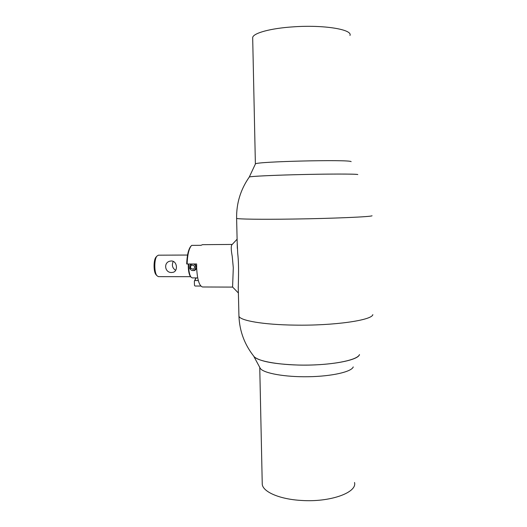 <?xml version="1.0" encoding="UTF-8"?>
<svg xmlns="http://www.w3.org/2000/svg" width="527" height="527" viewBox="0 0 527 527"><rect width="100%" height="100%" fill="white"/><g stroke="black" fill="none" stroke-linecap="round" stroke-linejoin="round"><path stroke-width="0.79" d="M294.633 174.727C325.693 173.884 356.502 173.838 357.8 174.549C356.061 173.923 331.49 173.87 302.992 174.523C274.495 175.162 250.681 176.301 249.304 176.986L249.33 176.98C250.582 176.367 269.672 175.379 294.633 174.727M359.5 354.559C357.859 359.737 335.521 364.638 308.638 365.079C281.761 365.567 257.631 361.476 253.843 356.41L254.389 356.983C260.147 361.469 274.626 364.157 297.841 365.04C327.794 365.929 357.589 360.639 359.401 354.783M232.216 244.436L202.48 244.673L201.057 245.305L191.703 245.378L190.939 246.221C188.692 249.607 187.414 255.536 187.105 264.007L196.63 263.981L196.643 267.848C197.296 279.672 199.265 286.049 202.559 286.984L232.657 287.096M200.82 286.042L195.076 286.023L194.483 285.417L194.358 281.168L195.939 277.907M187.105 264.007L186.696 263.948C187.013 255.779 188.251 250.061 190.425 246.788L191.037 246.083M196.248 277.907L194.358 281.168M198.31 280.562L194.911 280.555M231.992 244.673L231.696 244.996C230.951 246.682 231.136 250.477 232.242 256.372L233.296 267.795L232.585 287.024M238.362 291.958C237.934 286.207 239.41 267.472 237.71 253.401L237.163 241.649M189.819 268.348L190.695 267.979C190.326 266.563 190.787 265.595 192.085 265.074C195.089 265.786 195.484 267.209 193.277 269.337L190.846 268.289L189.937 268.829L191.143 270.061M189.713 268.362L189.997 265.325L191.841 263.994M193.304 263.987C197.809 264.956 195.471 272.36 191.354 270.18M189.746 265.806L191.09 263.994M194.924 263.987L196.624 266.853M196.63 267.354C196.466 268.994 195.636 270.081 194.127 270.601L191.637 270.364M252.696 38.616L252.677 37.496C253.335 33.089 270.588 28.293 293.249 26.851C323.697 24.644 352.807 29.492 349.968 35.461M354.533 482.488C357.359 492.613 330.007 502.501 301.174 500.433C279.718 499.221 263.144 491.974 262.255 484.418L262.215 482.501M255.345 164.121L255.45 163.897C255.872 161.539 349.566 159.306 351.147 161.637M353.248 366.917C351.601 371.812 331.964 376.35 308.532 376.733C285.107 377.154 263.902 373.314 260.364 368.518L259.752 367.391L262.255 484.418M171.308 260.984C177.197 260.74 178.304 271.286 173.014 272.321L171.67 272.492C164.852 272.966 163.166 262.42 170.116 261.128L171.308 260.984M173.264 261.399C171.565 265.147 172.369 268.124 175.662 270.325M187.553 255.042L158.35 255.187L156.835 256.188C154.121 259.501 154.141 272.347 156.875 275.647L158.39 276.642L190.563 276.675M156.262 256.847L155.873 257.301C153.462 260.246 153.482 271.603 155.906 274.541L156.302 274.989M188.699 264.001C188.561 270.12 189.298 274.475 190.919 277.064L192.21 277.9L197.697 277.907M188.297 264.001C188.146 269.844 188.85 274.014 190.405 276.504L190.807 276.945M236.61 218.165L236.61 218.376C237.598 219.173 261.247 219.528 292.992 219.054C332.537 218.507 371.272 216.821 372.062 215.767M238.909 315.034L238.942 316.18C240.009 320.62 263.454 324.737 294.81 325.119C333.868 325.824 372.082 320.251 372.833 314.626M249.33 176.98C240.608 189.437 236.366 203.238 236.61 218.376L237.328 248.415M254.389 356.983C244.732 345.06 239.581 331.457 238.942 316.18L238.237 286.629M190.425 246.788L190.939 246.221M194.97 280.483L194.456 281.036M231.696 244.996L237.11 239.199M232.374 286.807L238.388 293.005M189.997 265.325L190.135 264.982M255.384 164.029L252.677 37.496M255.45 163.897L249.304 176.986M260.364 368.518L253.843 356.41M173.014 272.321L173.429 272.189M155.906 274.541L156.875 275.647M155.873 257.301L156.835 256.188M190.405 276.504L190.919 277.064"/></g></svg>
